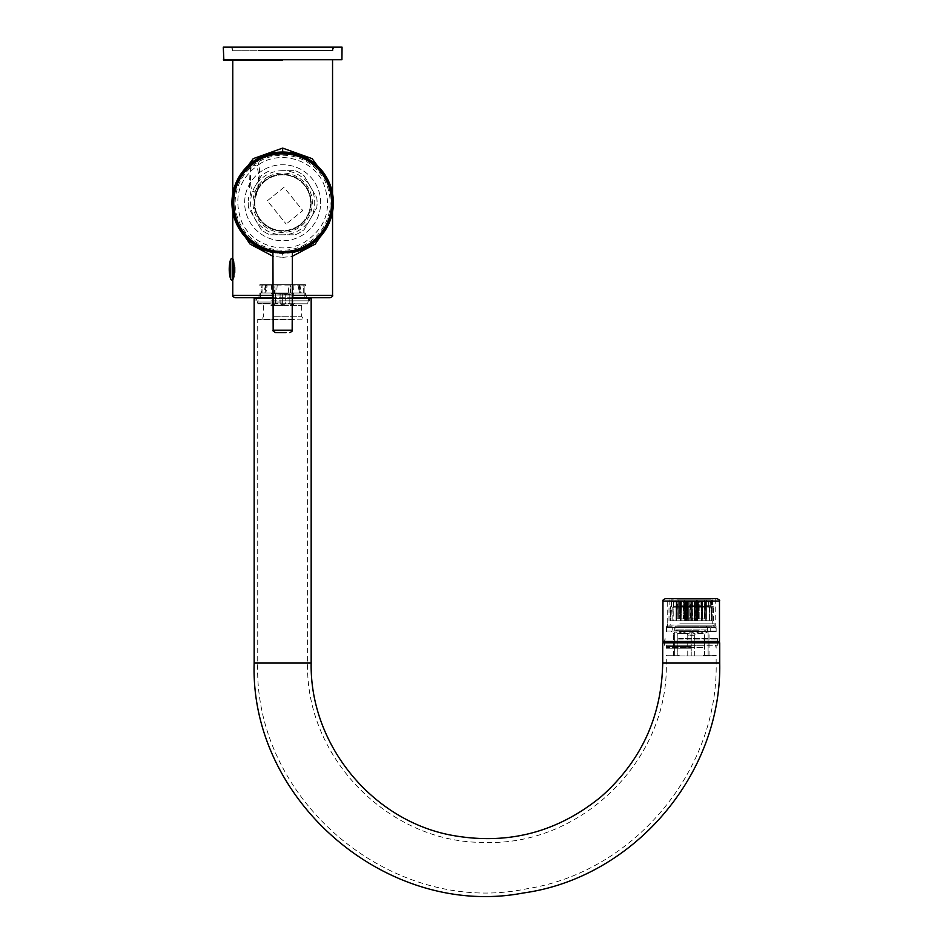 <?xml version="1.0" encoding="UTF-8"?>
<svg xmlns="http://www.w3.org/2000/svg" width="943" height="943" viewBox="0 0 943 943"><rect width="100%" height="100%" fill="white"/><g stroke="black" fill="none" stroke-linecap="round" stroke-linejoin="round"><path stroke-width="0.71" stroke-dasharray="4.71 3.54" d="M285.741 154.051L279.588 154.051L289.077 154.369L289.077 153.532L276.252 153.532L289.077 153.532L289.713 152.896M279.588 154.051L276.252 154.369L275.615 152.896M292.165 252.547A50.71 50.71 0 0 1 273.164 252.547M306.121 245.675A48.93 48.93 0 0 1 235.255 190.627A48.93 48.93 0 0 1 330.074 190.627A48.93 48.93 0 0 1 306.121 245.675M278.102 251.298C267.081 249.423 276.723 252.076 287.214 251.298C298.236 249.423 288.605 252.076 278.102 251.298L273.164 250.579L273.164 252.064L277.996 252.842L287.332 252.7M282.664 251.51A48.777 48.777 0 0 1 233.876 202.733A48.777 48.777 0 0 1 282.664 153.957A48.777 48.777 0 0 1 331.441 202.733A48.777 48.777 0 0 1 282.664 251.51A48.777 48.777 0 0 1 233.876 202.733A48.777 48.777 0 0 1 282.664 153.957A48.777 48.777 0 0 1 306.051 245.545A48.777 48.777 0 0 1 282.664 251.51M287.332 251.286C276.57 252.111 266.692 249.317 277.996 251.286C288.758 252.111 298.625 249.317 287.332 251.286L292.401 250.532L292.401 252.04M272.928 252.04L272.928 250.532L277.996 251.286M261.011 163.092C239.274 177.543 232.815 197.04 241.632 221.605C251.533 244.874 282.476 255.129 304.318 242.375C326.042 227.923 332.502 208.427 323.697 183.861C313.783 160.593 282.853 150.338 261.011 163.092M287.214 251.298L292.165 250.579L292.165 252.064M234.3 272.209L235.113 272.48L235.113 266.009L235.113 272.48L234.3 272.209L234.3 266.268L235.043 266.256L232.78 266.303L234.3 266.268M232.78 272.185L235.043 272.221L232.78 272.185M233.97 277.666L234.453 272.869L232.78 272.833L234.583 272.468L234.583 266.02L235.113 272.48L233.793 278.857L232.992 278.857M235.113 266.009L232.78 265.643L235.113 266.009M232.78 257.958L232.78 280.519L233.864 271.667M232.78 265.643L232.78 259.62L232.78 265.643M232.78 272.833L232.78 278.857L232.78 272.833M233.051 259.962L233.97 260.81L232.78 258.618L233.829 266.28M233.97 260.81L234.442 265.62L233.97 260.81M233.864 266.869L233.923 269.12M237.176 225.153L232.78 202.733C232.426 223.385 247.408 250.944 282.664 252.618L282.664 257.368L273.164 256.366M232.78 193.586L232.78 202.733L237.176 180.313M282.664 60.211L223.868 60.211M251.84 164.553L257.026 165.992L258.653 174.29L257.533 191.264L255.718 196.839L250.814 195.39L249.341 186.808L250.201 169.28L251.84 164.553M328.152 225.153L332.549 202.733L328.152 180.313M282.664 257.368L292.165 256.366M232.78 211.88L232.78 202.733C232.426 182.082 247.408 154.522 282.664 152.849C317.921 154.522 332.903 182.082 332.549 202.733L332.549 193.586M235.161 297.74L273.164 297.74M251.168 164.907L252.795 160.18L258.005 161.571L259.631 169.87L258.5 186.844L256.685 192.443L251.769 191.028L250.308 182.435L251.168 164.907L250.201 169.28M282.664 252.618A49.885 49.885 0 0 0 332.549 202.733A49.885 49.885 0 0 0 282.664 152.849A49.885 49.885 0 0 0 232.78 202.733A49.885 49.885 0 0 0 282.664 252.618C317.921 250.944 332.903 223.385 332.549 202.733L332.549 211.88M292.165 297.74L330.168 297.74M270.995 297.74L307.005 297.74L270.995 297.74M305.438 244.426A47.504 47.504 0 0 1 240.972 225.507A47.504 47.504 0 0 1 259.891 161.041A47.504 47.504 0 0 1 324.357 179.96A47.504 47.504 0 0 1 305.438 244.426M223.279 47.15L342.05 47.15M271.725 295.076L305.461 295.076L271.725 295.076M307.206 47.15L231.471 47.15L307.206 47.15M292.389 284.68L303.021 284.68L290.291 284.68L292.389 284.68L292.471 285.87L303.245 285.87L303.245 292.99L292.471 292.99L303.245 292.99L303.245 285.87L292.471 285.87L292.436 292.99L290.892 292.99L292.471 292.99L292.354 284.68L303.021 284.68L290.255 284.68L290.892 292.99L302.703 292.99L290.927 292.99L290.291 284.68L292.354 284.68M272.94 284.68L262.295 284.68L272.94 284.68L272.845 292.99L262.083 292.99L274.437 292.99L262.083 292.99L274.437 292.99L275.073 284.68L267.352 284.68L265.82 292.99L267.352 284.68L275.038 284.68L274.401 292.99L262.625 292.99L302.703 292.99L275.05 292.99L275.05 285.87L290.279 285.87L290.279 292.99L275.05 292.99M272.845 285.87L262.083 285.87L262.083 292.99L262.083 285.87L272.881 285.87L272.881 292.99M271.725 284.68L305.461 284.68L271.725 284.68M261.164 292.99L259.855 292.99L261.718 292.99L261.164 285.87L259.855 285.87L261.164 285.87L261.164 292.99M304.153 285.87L304.153 292.99L305.461 292.99L300.416 292.99L304.153 292.99L304.153 285.87L305.461 285.87L304.153 285.87L303.941 284.68L298.884 284.68L299.768 284.68L298.884 284.68L300.416 292.99L301.43 292.99L300.416 292.99L298.884 284.68L305.226 284.68L303.941 284.68L304.153 285.87M258.465 47.857L333.127 47.857L258.465 47.857M272.845 292.99L290.279 292.99M262.295 284.68L262.083 285.87L262.295 284.68L267.352 284.68L262.295 284.68M274.519 284.68L299.65 284.68L274.519 284.68M288.075 284.68L271.384 284.68L293.945 284.68L275.132 284.68L288.098 284.68L288.735 292.99M261.388 284.68L266.445 284.68L265.561 284.68L266.445 284.68L264.9 292.99L260.457 292.99L264.9 292.99L263.899 292.99L264.9 292.99L266.445 284.68L260.091 284.68L261.388 284.68L261.164 285.87L261.388 284.68M272.975 284.68L272.881 285.87M303.021 284.68L303.245 285.87L303.021 284.68M297.964 284.68L299.509 292.99L297.964 284.68M275.132 284.68L275.05 285.87M277.23 284.68L276.594 292.99M290.185 284.68L290.279 285.87M303.611 292.99L304.872 292.99L303.611 292.99M261.718 292.99L262.625 292.99L261.718 292.99M290.809 292.99L265.678 292.99L290.809 292.99M293.308 298.459L260.457 298.459L293.308 298.459M258.7 50.71L332.631 50.71L258.7 50.71M270.134 298.459L308.785 298.459L270.134 298.459M306.581 50.71L232.78 50.71L306.581 50.71M282.664 300.829L309.387 300.829L282.664 300.829M258.747 47.15L332.549 47.15L258.747 47.15M270.995 300.829L307.005 300.829L270.995 300.829M294.334 303.21L258.311 303.21L294.334 303.21M292.165 298.459L311.166 298.459M282.664 302.019L257.722 302.019L282.664 302.019M294.617 303.799L307.607 303.799L294.617 303.799M270.7 303.799L257.722 303.799L270.7 303.799M254.162 298.459L273.164 298.459M719.721 642.878L662.717 642.878M691.219 642.878L717.941 642.878L691.219 642.878M691.219 645.26L717.941 645.26L691.219 645.26M703.914 645.26L664.732 645.26L703.914 645.26M678.524 642.878L717.706 642.878L678.524 642.878M703.749 642.878L665.086 642.878L703.749 642.878M678.689 638.482L717.34 638.482L678.689 638.482M678.406 639.083L717.941 639.083L678.406 639.083M678.406 641.452L717.941 641.452L678.406 641.452M662.953 641.452L719.485 641.452M667.231 626.011L715.207 626.011L667.231 626.011L667.231 598.699L717.104 598.699M679.856 626.011L714.912 626.011L679.856 626.011M679.856 623.877L714.912 623.877L679.856 623.877M680.563 623.877L713.427 623.877L680.563 623.877M680.563 606.655L713.427 606.655L680.563 606.655M680.964 605.819L712.59 605.819L680.964 605.819M680.964 599.889L712.59 599.889L680.964 599.889M700.897 599.889L681.541 599.889L711.411 599.889L710.822 606.314L712.236 607.151L711.623 607.151L712.236 607.151L712.236 620.789L697.737 620.789L712.236 620.789L712.236 625.068L681.141 625.068L701.297 625.068M681.541 599.889L671.027 599.889L671.616 606.314L670.202 607.151L670.803 607.151L670.202 607.151L670.202 620.789L684.701 620.789L670.19 620.789L670.19 625.068L681.141 625.068M690.806 606.314L686.398 606.314L690.806 606.314L690.806 607.151L686.174 607.151L690.806 607.151L690.806 620.789L672.807 620.789L673.219 607.151L676.06 607.151L673.219 607.151L673.219 620.789L685.773 620.789L685.372 607.151L681.07 607.151L685.372 607.151L685.372 620.789L686.881 620.789L672.807 620.789L672.807 607.151L671.027 607.151L672.807 607.151L672.807 620.789L709.631 620.789L709.631 607.151L711.411 607.151L709.631 607.151L709.631 620.789L695.557 620.789L697.054 620.789L696.252 620.789L696.252 607.151L691.632 607.151L691.632 620.789L690.806 620.789L691.632 620.789L691.632 601.787L690.806 601.787L690.806 620.789L691.632 620.789L691.632 601.787L691.632 606.314L696.04 606.314L691.632 606.314L691.632 607.151L696.252 607.151L696.252 620.789L694.743 620.789L709.207 620.789L709.207 607.151L706.378 607.151L709.207 607.151L709.631 620.789L691.632 620.789L691.632 601.787L690.806 601.787L691.632 601.787L691.632 618.891L691.632 601.787L690.806 601.787L690.806 606.314M696.653 620.789L696.653 618.891L694.107 618.891L694.838 618.891L694.826 601.787L694.838 618.891L696.653 618.891L696.653 601.787L696.653 618.891L697.749 618.891L697.737 601.787L694.838 601.787L698.103 601.787L698.103 618.891L702.323 618.891L698.103 618.891L698.103 601.787L697.384 601.787L697.384 618.891L691.632 618.891L698.457 618.891L698.457 601.787L700.944 601.787L698.457 601.787L699.176 601.787L699.176 618.891L698.103 618.891L699.176 618.891L699.176 601.787L698.457 601.787L698.457 618.891L691.632 618.891L694.119 618.891L694.107 601.787L694.119 618.891L691.632 618.891L694.743 618.891L694.743 601.787L694.743 618.891L695.557 618.891L695.557 601.787L696.842 601.787L695.557 601.787L695.557 618.891L698.457 618.891L697.384 618.891L697.384 601.787L694.107 601.787L704.28 601.787L697.737 601.787L697.737 618.891L697.066 618.891L697.066 601.787L702.735 601.787L702.735 618.891L706.413 618.891L706.413 601.787L711.399 601.787L706.413 601.787L706.413 618.891L705.788 618.891L706.001 601.787L706.413 618.891L702.735 618.891L705.788 618.891L705.788 601.787L705.788 606.314L708.488 606.314L708.488 601.787L704.173 601.787L704.586 618.891L704.586 601.787L708.9 601.787L704.173 601.787L704.173 618.891L699.176 618.891L701.663 618.891L701.663 601.787L701.675 606.314L705.199 606.314L705.199 601.787L705.199 606.314L701.675 606.314L701.675 601.787L699.176 601.787L705.199 601.787L701.663 601.787L701.663 618.891L702.252 601.787L700.944 601.787L702.252 601.787L702.252 618.891L704.173 618.891L704.173 601.787L708.9 601.787L708.488 606.314L705.788 606.314L705.788 601.787L702.252 601.787L710.822 601.787L705.199 601.787L705.788 618.891L702.735 618.891L702.735 601.787L697.066 601.787L697.066 618.891L696.04 618.891L696.04 601.787L696.252 607.151L696.04 601.787L696.842 601.787L692.61 601.787L692.61 620.789L692.645 601.787L690.806 601.787L690.806 620.789L690.806 601.787L691.632 601.787L690.806 601.787L690.806 618.891L690.806 601.787L689.793 601.787L689.828 620.789L689.793 601.787L685.596 601.787L685.596 606.314L681.483 606.314L685.596 606.314L685.372 607.151L685.596 601.787L686.398 601.787L686.174 620.789L686.398 601.787L687.683 601.787L685.596 601.787L686.881 601.787L686.881 620.789L687.683 620.789L686.174 620.789L687.683 620.789L686.881 620.789L686.881 618.891L687.683 618.891L687.683 620.789L687.683 618.891L690.806 618.891L690.806 601.787L691.632 601.787L690.806 601.787L690.806 618.891L690.806 601.787L690.806 618.891L688.319 618.891L688.319 620.789L680.351 620.789L688.319 620.789L688.319 618.891L690.806 618.891L683.981 618.891L683.981 601.787L681.483 601.787L681.07 620.789L680.351 620.789L681.07 620.789L681.483 606.314L681.483 601.787L680.763 601.787L683.981 601.787L683.981 618.891L685.042 618.891L685.042 601.787L685.042 618.891L690.806 618.891L683.981 618.891L686.881 618.891L686.881 601.787L687.683 601.787L687.683 618.891L687.683 601.787L686.398 601.787L690.241 601.787L690.241 620.789M697.054 620.789L697.054 607.151L701.368 607.151L701.368 620.789L702.087 620.789L694.107 620.789L694.107 618.891L694.119 620.789L701.368 620.789L700.944 601.787L701.368 607.151L697.054 607.151L696.842 601.787L696.842 606.314L700.944 606.314L696.842 606.314L697.066 618.891M708.9 601.787L708.9 606.314L710.609 606.314L708.9 606.314L709.631 607.151L708.9 606.314L708.9 601.787M710.609 601.787L711.411 620.789L705.788 620.789L705.788 607.151L702.087 607.151L705.788 607.151L705.788 620.789L711.623 620.789L711.623 607.151L711.623 620.789L706.001 620.789L711.623 620.789L710.609 601.787M710.822 601.787L710.822 606.314L711.623 607.151L710.822 606.314L710.822 601.787M712.236 620.789L712.236 607.151L711.399 606.314L711.411 601.787M686.398 601.787L686.398 618.891L684.689 618.891L684.323 601.787L688.319 601.787L678.158 601.787L684.701 601.787L684.701 618.891L685.361 618.891L685.361 601.787L685.361 618.891L687.6 618.891L687.6 601.787L684.323 601.787L684.323 618.891L683.262 618.891L683.262 601.787L683.262 618.891L678.265 618.891L680.174 618.891L680.174 601.787L680.174 618.891L683.262 618.891L680.763 618.891L680.763 601.787L671.616 601.787L680.763 601.787L680.763 606.314L677.239 606.314L680.763 606.314L680.351 620.789L680.351 607.151L676.65 607.151L680.351 607.151L680.763 601.787L683.616 601.787L677.239 601.787L676.65 620.789L671.027 620.789L676.65 620.789L676.65 601.787L680.763 601.787L680.763 620.789L676.06 620.789L676.06 607.151L676.06 620.789L680.763 620.789L680.763 618.891L680.174 620.789L680.174 618.891L678.265 618.891L678.265 601.787L673.939 601.787L673.939 606.314L676.65 606.314L673.939 606.314L673.219 607.151L673.939 606.314L673.526 601.787L678.265 601.787L678.265 618.891L680.115 618.891L680.115 601.787L680.115 618.891L684.323 618.891L684.323 601.787L687.6 601.787L687.6 620.789L687.6 618.891L688.319 618.891L685.773 618.891L685.773 601.787L680.115 601.787L685.773 601.787L685.773 618.891L686.81 618.891L686.81 601.787M671.027 601.787L676.025 601.787L676.025 618.891L678.158 618.891L676.025 618.891L676.426 601.787L676.426 618.891L677.852 618.891L676.65 618.891L676.65 601.787L676.65 620.789L670.803 620.789L670.803 607.151L671.616 606.314L670.803 607.151L670.803 620.789L676.65 620.789L676.025 601.787L671.027 601.787L671.027 606.314L670.202 607.151L670.202 620.789M673.526 601.787L673.526 606.314L671.829 606.314L673.526 606.314L672.807 607.151L673.526 606.314L673.526 601.787L677.852 601.787L673.526 601.787M671.829 601.787L670.803 620.789L671.829 601.787M671.616 601.787L671.616 606.314L671.616 601.787M686.398 618.891L691.632 618.891L691.632 601.787L691.632 618.891L691.632 601.787L691.632 618.891L696.04 618.891M694.743 618.891L694.743 620.789L695.557 620.789L694.743 620.789L694.743 618.891M695.557 618.891L695.557 620.789L695.557 618.891M701.675 606.314L702.087 620.789L701.675 606.314M694.838 618.891L694.838 620.789L694.119 620.789L694.826 620.789L694.826 618.891M705.199 606.314L705.788 607.151L705.199 606.314M701.663 618.891L701.663 620.789L706.378 620.789L706.378 607.151L706.378 620.789L701.663 620.789L701.663 618.891M705.788 606.314L706.378 607.151L705.788 606.314M702.252 618.891L702.252 620.789L702.252 618.891M708.488 606.314L709.207 607.151L708.488 606.314M696.653 601.787L702.323 601.787L696.653 601.787M702.323 618.891L702.735 601.787L702.323 618.891M705.788 618.891L706.378 620.789L705.788 618.891M706.001 618.891L706.001 620.789L706.001 618.891M697.737 618.891L697.749 620.789M704.28 601.787L704.28 618.891L704.28 599.889L697.749 599.889L704.28 599.889M696.653 618.891L695.628 618.891L695.628 601.787L692.186 601.787L692.186 620.789M688.319 601.787L688.319 618.891L688.319 601.787M679.703 601.787L685.361 601.787L679.703 601.787L679.703 618.891L679.703 601.787M678.158 601.787L678.158 618.891L679.703 618.891L677.852 618.891L677.852 601.787L677.852 618.891L679.703 618.891L678.158 618.891L678.147 599.889L697.749 599.889L678.147 599.889M684.701 618.891L684.689 620.789M685.361 618.891L685.361 620.789L686.174 620.789L685.372 620.789M685.773 618.891L685.773 620.789M690.241 601.787L692.186 601.787M683.616 599.889L706.413 599.889L683.616 599.889M687.954 599.889L694.484 599.889L687.954 599.889M685.867 599.889L696.559 599.889L685.867 599.889L685.867 618.891M706.413 601.787L706.413 599.889M697.749 601.787L697.749 599.889M695.628 618.891L686.81 618.891M696.559 618.891L696.559 599.889M676.013 601.787L676.013 599.889M684.689 601.787L684.689 599.889M680.422 625.068L702.005 625.068L668.705 625.068L668.705 627.201L702.005 627.201L680.422 627.201M702.005 625.068L713.721 625.068L713.721 627.201L702.005 627.201M679.891 627.201L702.547 627.201L667.585 627.201L667.585 626.246L702.547 626.246L679.891 626.246M702.547 627.201L714.853 627.201L714.853 626.246L702.547 626.246M698.539 626.246L683.899 626.246L706.484 626.246L706.484 629.889L675.954 629.889L706.484 629.889L692.15 634.085M683.899 626.246L675.954 626.246L675.954 629.889L690.276 634.085M288.075 293.709L271.384 293.709L288.075 293.709M285.234 294.393L292.401 293.733L292.401 294.393L292.401 293.733L289.831 294.393L272.928 293.733L272.562 294.393L272.928 293.733L285.234 294.393L285.234 303.917L282.664 305.072L282.664 293.733L282.664 305.072L280.095 303.917L275.486 303.917L280.095 303.917L282.664 305.072L285.234 303.917L289.831 303.917L285.234 303.917L285.234 294.393M289.831 294.393L289.831 303.917L292.401 305.072L292.401 293.733L292.401 305.072L292.754 303.917L292.401 305.072L289.831 303.917L289.831 294.393M292.401 294.393L292.401 303.917L292.401 294.393M280.095 294.393L280.095 303.917L280.095 294.393M275.486 294.393L275.486 303.917L272.928 305.072L272.928 293.733L272.928 305.072L272.562 303.917L272.928 305.072L275.486 303.917L275.486 294.393M272.928 294.393L272.928 303.917L272.928 294.393M288.299 305.579L270.9 305.579L288.299 305.579M273.553 305.579L301.666 305.579L273.553 305.579M273.553 316.27L301.666 316.27L273.553 316.27M272.562 319.842L303.717 319.842L272.562 319.842M294.275 319.842L258.429 319.842L294.275 319.842M294.617 319.123L257.722 319.123L294.617 319.123M703.172 655.232L716.161 655.232L703.172 655.232M679.255 655.232L666.277 655.232L679.255 655.232M679.597 655.939L715.442 655.939L679.597 655.939M677.817 655.939L709.03 655.939L677.817 655.939L677.817 633.378L674.351 631.716L674.351 655.939L674.351 631.716L674.351 655.939L674.351 633.378L673.396 633.378L674.351 633.378L674.351 631.716L677.817 633.378L687.753 633.378L677.817 633.378L677.817 655.939M687.753 655.939L687.753 633.378L691.219 631.716L691.219 655.939L691.219 631.716L694.673 633.378L704.621 633.378L694.673 633.378L691.219 631.716L687.753 633.378L687.753 655.939M694.673 655.939L694.673 633.378L694.673 655.939M704.621 655.939L704.621 633.378L708.087 631.716L708.087 655.939L708.087 631.716L708.087 655.939L708.087 633.378L709.03 633.378L708.087 633.378L708.087 631.716L704.621 633.378L704.621 655.939M708.936 630.997L671.027 630.997L708.936 630.997M710.22 630.997L672.218 630.997L710.22 630.997L710.22 627.437L672.218 627.437L672.218 630.997M672.218 627.437L710.22 627.437M683.333 627.437L707.663 627.437L683.333 627.437M699.105 630.761L674.764 630.761L699.105 630.761M690.193 635.276L693.353 635.276L690.193 635.276M702.889 647.629L666.866 647.629L702.889 647.629M691.219 648.218L666.277 648.218L691.219 648.218M702.889 645.26L666.866 645.26L702.889 645.26M691.219 646.438L666.277 646.438L691.219 646.438M679.597 630.997L715.442 630.997L679.597 630.997M679.255 631.716L716.161 631.716L679.255 631.716M666.512 630.997L715.926 630.997L666.512 630.997L666.512 627.437L715.926 627.437L715.926 630.997M679.255 626.011L716.161 626.011L679.255 626.011M715.926 627.437L666.512 627.437M679.314 626.011L716.043 626.011L679.314 626.011M703.113 627.437L666.395 627.437L703.113 627.437M264.441 169.386A38.003 38.003 0 0 1 316.011 184.51A38.003 38.003 0 0 1 300.888 236.08A38.003 38.003 0 0 1 249.306 220.957A38.003 38.003 0 0 1 264.441 169.386A38.003 38.003 0 0 1 316.011 184.51A38.003 38.003 0 0 1 300.888 236.08A38.003 38.003 0 0 1 249.306 220.957A38.003 38.003 0 0 1 264.441 169.386M267.329 200.788L283.949 187.327L302.774 210.584L286.165 224.045L302.774 210.584L283.949 187.327L267.329 200.788L286.165 224.045L267.329 200.788M296.326 227.746A28.502 28.502 0 0 1 257.651 216.395A28.502 28.502 0 0 1 269.003 177.72A28.502 28.502 0 0 1 307.677 189.072A28.502 28.502 0 0 1 296.326 227.746A28.502 28.502 0 0 0 307.677 189.072A28.502 28.502 0 0 0 269.003 177.72A28.502 28.502 0 0 0 257.651 216.395A28.502 28.502 0 0 0 296.326 227.746M265.101 181.044A27.913 27.913 0 0 1 304.353 185.17A27.913 27.913 0 0 1 300.228 224.422A27.913 27.913 0 0 1 260.975 220.297A27.913 27.913 0 0 1 265.101 181.044A27.913 27.913 0 0 1 304.353 185.17A27.913 27.913 0 0 1 300.228 224.422A27.913 27.913 0 0 1 260.975 220.297A27.913 27.913 0 0 1 265.101 181.044M268.425 176.671A29.693 29.693 0 0 0 256.602 216.973A29.693 29.693 0 0 0 296.892 228.795A29.693 29.693 0 0 0 308.715 188.494A29.693 29.693 0 0 0 268.425 176.671M282.652 170.671A32.062 32.062 0 0 0 254.893 218.764A32.062 32.062 0 0 0 310.424 218.776A32.062 32.062 0 0 0 282.664 170.671L295.23 170.671A34.443 34.443 0 0 1 304.153 175.811L310.424 186.69A32.062 32.062 0 0 0 310.424 186.69L316.718 197.582A34.443 34.443 0 0 1 316.718 207.884L310.436 218.764A32.062 32.062 0 0 0 310.436 218.764L304.153 229.656A34.443 34.443 0 0 1 295.23 234.795L282.676 234.795A32.062 32.062 0 0 0 282.664 234.795L270.099 234.795A34.443 34.443 0 0 1 261.176 229.656L254.893 218.776A32.062 32.062 0 0 0 254.893 218.776L248.61 207.884A34.443 34.443 0 0 1 248.61 197.582A34.443 34.443 0 0 0 248.61 207.884L261.176 229.656A34.443 34.443 0 0 0 270.099 234.795L295.23 234.795A34.443 34.443 0 0 0 304.153 229.656L316.718 207.884A34.443 34.443 0 0 0 316.718 197.582L304.153 175.811A34.443 34.443 0 0 0 295.23 170.671L282.676 170.671M254.893 186.702L254.893 186.702A32.062 32.062 0 0 0 254.893 186.702L261.176 175.811A34.443 34.443 0 0 1 270.099 170.671A34.443 34.443 0 0 0 261.176 175.811L254.893 186.69M232.355 257.958L232.355 280.519M232.78 295.371L273.164 295.371M230.646 279.246L230.646 259.242M332.549 295.371L292.165 295.371M282.664 152.023L282.664 152.849M230.646 274.036A35.634 17.08 0 0 1 229.22 269.238M223.385 59.739L341.932 59.739M258.476 50.238L333.115 50.238L258.476 50.238M254.162 663.07L311.166 663.07M719.721 663.07L662.717 663.07M662.953 601.068L719.485 601.068M273.164 330.191L292.165 330.191M282.664 663.07L257.722 663.07L282.664 663.07M691.219 663.07L716.161 663.07L691.219 663.07M233.793 259.631L232.992 259.62M233.793 278.857L232.78 279.871M258.5 186.844L257.533 191.264M259.855 292.99L259.855 295.076L258.311 297.74M305.461 292.99L305.461 295.076L307.005 297.74M259.855 284.68L259.855 285.87L260.091 284.68M305.461 284.68L305.461 285.87L305.226 284.68M232.685 50.71L231.471 47.15M332.631 50.71L333.857 47.15M304.872 292.99L304.872 297.74M260.457 292.99L260.457 297.74M265.678 284.68L265.678 292.99M299.65 284.68L299.65 292.99M265.561 284.68L263.899 292.99M299.768 284.68L301.43 292.99M308.785 298.459L307.607 303.799L307.005 300.829M256.531 298.459L257.722 303.799L258.311 300.829M232.78 47.15L232.78 50.71M332.549 47.15L332.549 50.71M309.387 298.459L309.387 300.829M255.942 298.459L255.942 300.829M664.497 645.26L664.497 642.878M717.941 645.26L717.941 642.878M664.732 642.878L664.732 645.26M717.706 642.878L717.706 645.26M664.497 641.452L665.086 638.482L665.086 641.452M717.941 641.452L717.34 638.482L717.34 641.452M715.207 598.699L715.207 626.011M667.526 623.877L667.526 626.011M714.912 623.877L714.912 626.011M669.836 599.889L669.836 605.819L669.011 606.655L669.011 623.877M712.59 599.889L712.59 605.819L713.427 606.655L713.427 623.877M293.945 284.68L292.754 303.917L294.416 305.579M271.384 284.68L272.562 303.917L270.9 305.579M263.663 305.579L263.663 316.27L261.6 319.842M301.666 305.579L301.666 316.27L303.717 319.842M306.888 319.842L307.607 319.123L307.607 663.07C305.214 757.866 389.306 843.29 484.124 842.382C580.923 846.46 668.835 759.94 666.277 663.07L666.277 655.232L666.984 655.939M258.429 319.842L257.722 319.123L257.722 663.07C253.243 800.336 391.899 916.879 526.347 888.872C633.319 872.346 718.26 771.303 716.161 663.07L716.161 655.232L715.442 655.939M673.396 655.939L673.396 633.378L671.027 630.997M709.03 655.939L709.03 633.378L711.411 630.997M707.663 627.437L707.663 630.761L693.353 635.276M674.764 627.437L674.764 630.761L689.074 635.276M715.56 645.26L716.161 648.218L716.161 646.438L717.34 645.26M666.866 645.26L666.277 648.218L666.277 646.438L665.086 645.26M666.984 630.997L666.277 631.716L666.277 626.011M715.442 630.997L716.161 631.716L716.161 626.011M716.043 626.011L716.043 627.437M666.395 626.011L666.395 627.437"/><path stroke-width="1.41" d="M273.164 252.547A50.71 50.71 0 0 1 282.664 152.023A50.71 50.71 0 0 1 292.165 252.547M279.081 152.471L286.189 152.589L275.615 152.896M277.996 252.842L274.437 252.264L282.664 252.901L292.401 252.04L292.165 330.191L273.164 330.191L272.928 252.04M289.713 152.896L286.189 152.589M232.78 272.185L233.829 272.209L232.78 272.833L232.78 272.185M234.453 272.869L232.78 272.833M232.78 265.643L232.78 266.303L233.829 266.28L232.78 265.643L234.442 265.62M232.355 280.519L232.78 257.958L230.646 259.242L230.646 279.246L232.355 280.519L232.355 257.958M232.78 279.871L233.051 278.527C234.748 273.906 233.298 258.099 232.78 258.618L232.78 211.88M233.829 266.28L233.864 266.869M233.923 269.12L233.864 271.667M273.164 256.366L250.084 244.107L237.176 225.153M237.176 180.313L253.207 158.648L282.664 148.098L282.664 152.849M282.664 60.211L223.868 60.211L223.279 47.15L342.05 47.15L341.932 59.739L223.385 59.739M328.152 180.313L312.121 158.648L282.664 148.098M292.165 256.366L315.233 244.107L328.152 225.153M273.164 297.74L235.161 297.74C232.98 296.762 232.19 295.972 232.78 295.371L273.164 295.371M292.165 295.371L332.549 295.371C333.162 295.937 332.372 296.727 330.168 297.74L292.165 297.74M273.164 298.459L254.162 298.459L254.162 663.07L311.166 663.07L311.166 298.459L292.165 298.459M691.219 642.878L719.721 642.878L719.721 663.07L662.717 663.07L662.717 642.878L691.219 642.878M662.953 601.068L719.485 601.068L719.485 641.452L662.953 641.452L662.953 601.068C662.351 600.491 663.141 599.701 665.322 598.699L667.231 598.699M719.485 601.068C720.087 600.491 719.297 599.701 717.104 598.699L665.322 598.699M286.083 332.561L275.533 332.561L286.083 332.561M282.664 252.83A50.097 50.097 0 0 1 232.556 202.733A50.097 50.097 0 0 1 282.664 152.636A50.097 50.097 0 0 1 332.761 202.733A50.097 50.097 0 0 1 282.664 252.83M282.664 153.803A48.93 48.93 0 0 0 233.734 202.733A48.93 48.93 0 0 0 282.664 251.663A48.93 48.93 0 0 0 331.594 202.733A48.93 48.93 0 0 0 282.664 153.803M230.646 264.453A35.634 17.08 180 0 0 229.22 269.238A35.634 35.634 0 0 0 230.646 279.246M232.78 60.211L232.78 193.586M232.78 280.519L232.78 295.371M332.549 295.371L332.549 211.88M332.549 193.586L332.549 60.211M230.646 259.242A35.634 35.634 0 0 0 229.22 269.238M304.872 297.74L304.872 298.459M260.457 297.74L260.457 298.459M254.162 663.07C249.754 801.078 387.738 918.93 523.353 892.986C633.531 877.78 721.937 774.286 719.721 663.07M311.166 663.07C309.681 744.11 371.636 820.21 451.296 835.192C507.157 845.458 557.089 832.634 601.092 796.729C641.146 761.166 661.68 716.609 662.717 663.07M665.086 641.452L665.086 642.878M717.34 641.452L717.34 642.878M292.165 330.191C292.743 330.804 291.941 331.594 289.784 332.561M273.164 330.191C272.433 330.545 273.234 331.347 275.533 332.561"/></g></svg>
